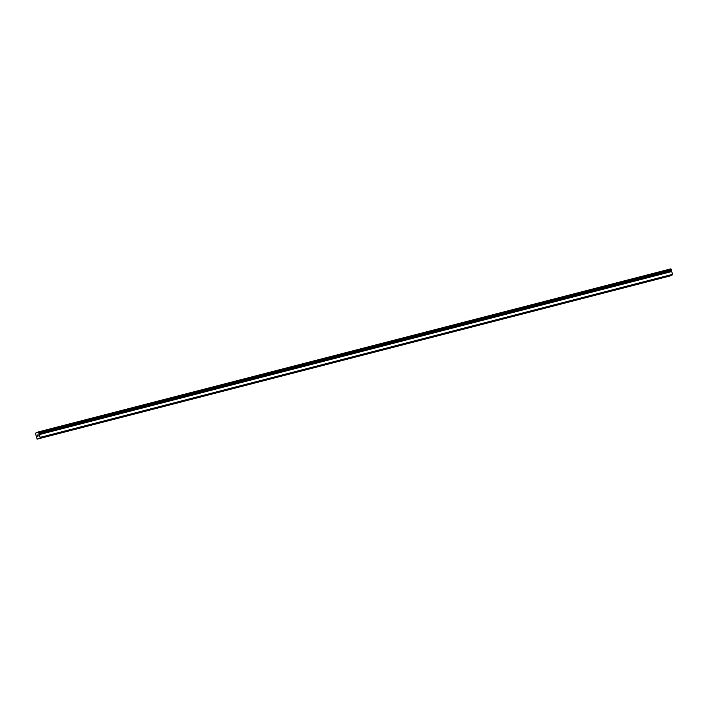 <?xml version="1.0" encoding="UTF-8"?>
<svg xmlns="http://www.w3.org/2000/svg" width="708" height="708" viewBox="0 0 708 708"><rect width="100%" height="100%" fill="white"/><g stroke="black" fill="none" stroke-linecap="round" stroke-linejoin="round"><path stroke-width="1.06" d="M39.029 434.199L40.338 437.765L37.108 439.137L35.427 433.216L38.657 431.853L39.029 434.199M49.436 435.606L47.631 436.19L49.436 435.606M66.428 431.225L64.623 431.809L66.428 431.225M83.429 426.844L81.615 427.428L83.429 426.844M100.421 422.464L98.616 423.048L100.421 422.464M117.413 418.083L115.608 418.667L117.413 418.083M134.414 413.693L132.6 414.286L134.414 413.693M151.406 409.312L149.6 409.905L151.406 409.312M168.398 404.932L166.592 405.525L168.398 404.932M185.399 400.551L183.584 401.144L185.399 400.551M202.391 396.17L200.585 396.763L202.391 396.17M219.392 391.789L217.577 392.374L219.392 391.789M236.384 387.409L234.569 387.993L236.384 387.409M253.376 383.028L251.57 383.612L253.376 383.028M270.376 378.647L268.562 379.231L270.376 378.647M287.368 374.267L285.554 374.851L287.368 374.267M304.36 369.886L302.555 370.47L304.36 369.886M321.361 365.505L319.547 366.089L321.361 365.505M338.353 361.124L336.539 361.708L338.353 361.124M355.345 356.744L353.54 357.328L355.345 356.744M372.346 352.363L370.532 352.947L372.346 352.363M389.338 347.973L387.524 348.566L389.338 347.973M406.33 343.592L404.525 344.185L406.33 343.592M423.331 339.212L421.517 339.805L423.331 339.212M440.323 334.831L438.509 335.424L440.323 334.831M457.315 330.45L455.51 331.034L457.315 330.45M474.316 326.069L472.501 326.654L474.316 326.069M491.308 321.689L489.494 322.273L491.308 321.689M508.3 317.308L506.494 317.892L508.3 317.308M525.301 312.927L523.486 313.511L525.301 312.927M542.293 308.546L540.487 309.131L542.293 308.546M559.285 304.166L557.479 304.75L559.285 304.166M576.285 299.785L574.471 300.369L576.285 299.785M593.277 295.404L591.472 295.988L593.277 295.404M610.269 291.023L608.464 291.608L610.269 291.023M627.27 286.634L625.456 287.227L627.27 286.634M644.262 282.253L642.457 282.846L644.262 282.253M661.254 277.872L659.449 278.465L661.254 277.872M37.108 439.137L669.325 276.147L672.556 274.784L671.742 271.43L39.524 434.411M38.922 433.455L671.14 270.465L671.317 269.845L670.874 268.863L38.657 431.853M671.06 270.483L671.202 271.182M671.742 271.43L39.25 434.101L671.467 271.12M37.949 436.031L37.374 435.057L37.701 436.216M37.966 434.809L38.267 435.986M672.556 274.784L40.338 437.765M671.14 269.235L38.931 432.225M672.6 274.35L40.383 437.332M671.317 269.845L39.099 432.827M671.326 269.96L39.108 432.942M671.29 270.332L39.073 433.323M671.264 270.412L39.046 433.402M671.52 271.164L39.303 434.146M671.795 271.518L39.577 434.508"/></g></svg>
